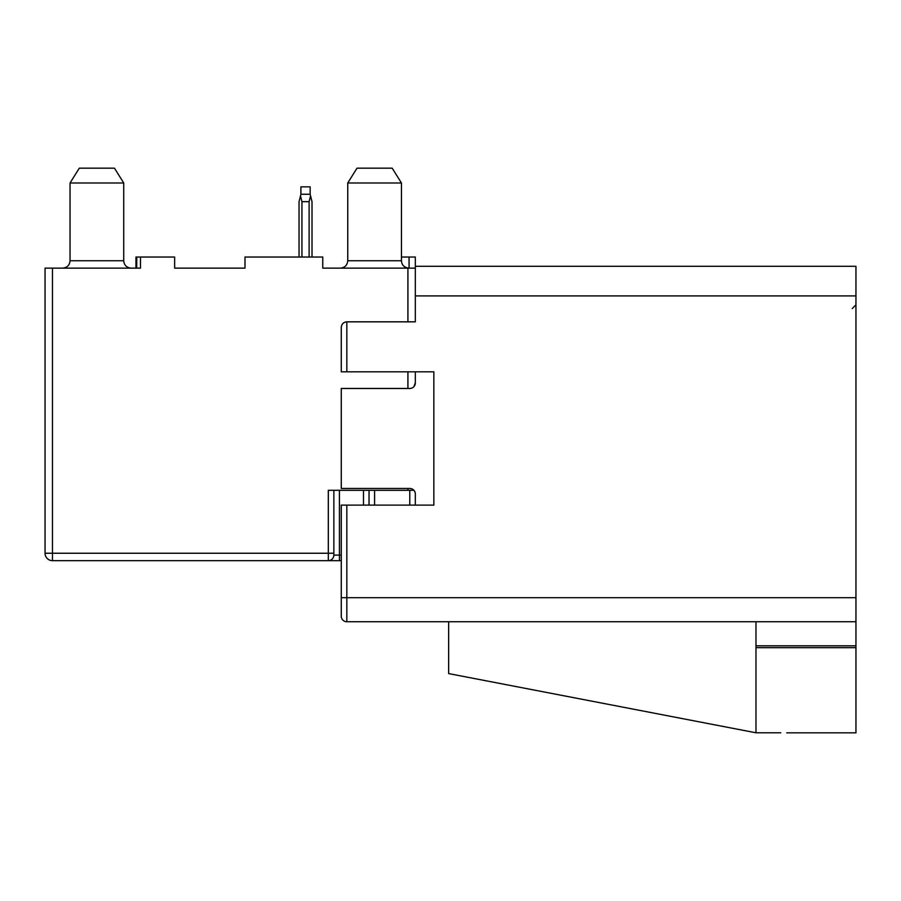 <?xml version="1.0" encoding="UTF-8"?>
<svg xmlns="http://www.w3.org/2000/svg" width="901" height="901" viewBox="0 0 901 901"><rect width="100%" height="100%" fill="white"/><g stroke="black" fill="none" stroke-linecap="round" stroke-linejoin="round"><path stroke-width="1.35" d="M409.065 268.138L409.065 257.033L415.327 257.033L415.327 321.826L346.829 321.826L346.829 371.82L341.265 371.82L341.265 327.378C341.625 324.033 343.472 322.186 346.829 321.826M347.752 182.982L357.01 168.172L392.183 168.172L401.441 182.982L347.752 182.982L347.752 260.738L401.441 260.738C401.835 265.187 404.301 267.665 408.84 268.138M79.299 168.172L70.041 182.982L79.299 168.172L114.472 168.172L123.73 182.982L70.041 182.982L70.041 260.738L123.73 260.738C124.135 265.187 126.602 267.665 131.141 268.138M114.472 168.172L123.73 182.982L123.73 260.738M136.772 257.033L136.715 268.138L136.772 257.033L174.648 257.033L174.648 268.138L244.993 268.138L244.993 257.033L322.761 257.033L322.761 268.138L361.639 268.138M755.973 621.746L755.973 732.783L448.653 673.588L755.973 732.783L780.784 732.783M415.327 266.291L855.95 266.291L855.95 732.828L786.708 732.828M800.403 732.828L855.95 732.828M855.95 621.746L346.829 621.746A5.552 5.552 0 0 1 341.265 616.194L341.265 505.112L346.829 505.112L346.829 621.746M448.653 621.746L448.653 673.588M346.829 505.112L433.843 505.112L433.843 371.82L346.829 371.82M855.95 597.678L341.265 597.678L341.265 616.194M415.327 371.82L415.327 382.925A5.552 5.552 0 0 1 409.775 388.477L341.265 388.477L341.265 488.455L409.775 488.455A5.552 5.552 0 0 1 415.327 494.007L415.327 505.112M415.327 382.925L413.886 386.653M407.916 371.82L407.916 388.477L409.775 388.477M339.418 490.302L339.418 555.106L333.866 555.106L333.866 553.248L333.866 555.106A5.552 5.552 0 0 1 328.313 560.659L52.461 560.659A7.411 7.411 0 0 1 45.05 553.248L45.05 268.138L140.477 268.138L140.477 257.033M135.95 268.138L135.95 257.033L136.715 257.033M174.648 268.138L244.993 268.138M333.866 490.302L333.866 553.248L328.313 553.248L328.313 560.659L341.265 560.659M409.065 257.033L401.441 257.033M369.038 505.112L369.038 490.302M413.908 490.302L328.313 490.302L328.313 553.248L52.461 553.248L52.461 560.659M322.761 268.138L415.327 268.138M310.563 195.877L309.111 201.666L301.936 201.666L300.495 195.877L300.9 194.256L310.158 194.256L312.005 201.666L312.005 257.033M309.111 201.666L309.111 257.033M301.936 201.666L301.936 257.033M300.495 195.877L299.042 201.666L299.042 257.033M300.9 194.256L300.9 186.856L310.158 186.856L310.158 194.256M855.95 645.814L755.973 645.814M855.95 647.673L755.973 647.673M855.95 295.911L415.327 295.911M52.461 268.138L52.461 553.248L45.05 553.248M341.265 555.106L339.418 555.106L339.418 560.659M409.775 505.112L409.775 490.302M374.591 490.302L374.591 505.112M363.486 505.112L363.486 490.302M407.916 490.302L407.916 488.455M407.916 321.826L407.916 268.138M347.752 260.738C347.347 265.187 344.88 267.665 340.341 268.138M401.441 182.982L401.441 260.738M70.041 260.738C69.647 265.187 67.181 267.665 62.642 268.138M852.245 308.547L855.95 304.842"/></g></svg>
